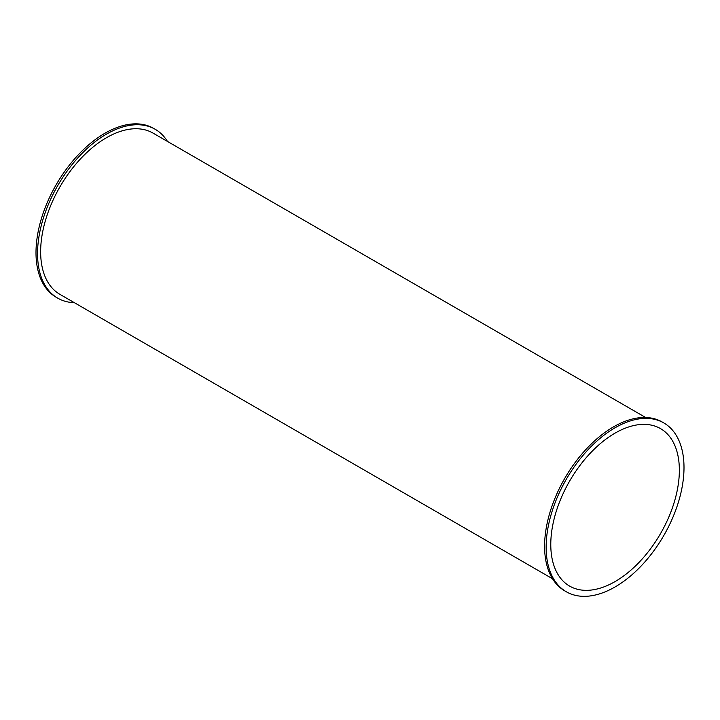 <?xml version="1.0" encoding="UTF-8"?>
<svg xmlns="http://www.w3.org/2000/svg" width="720" height="720" viewBox="0 0 720 720"><rect width="100%" height="100%" fill="white"/><g stroke="black" fill="none" stroke-linecap="round" stroke-linejoin="round"><path stroke-width="1.08" d="M74.376 302.697A97.479 56.286 -60 0 1 57.735 298.152A97.479 56.286 -60 0 1 37.548 253.521A97.479 56.286 -60 0 1 80.1 155.421A97.479 56.286 -60 0 1 155.223 129.303A97.479 56.286 -60 0 1 167.481 141.444M57.735 298.152L56.187 297.252A97.479 56.286 -60 0 1 36 252.63A97.479 56.286 -60 0 1 78.552 154.53A97.479 56.286 -60 0 1 153.675 128.412L155.223 129.303M645.624 417.492L153.027 133.101A93.105 53.748 120 0 0 81.288 158.04A93.105 53.748 120 0 0 40.644 251.739A93.105 53.748 120 0 0 59.931 294.354L552.519 578.754M566.325 591.777L564.777 590.886A97.479 56.286 -60 0 1 544.59 546.264A97.479 56.286 -60 0 1 587.142 448.155A97.479 56.286 -60 0 1 662.265 422.037L663.813 422.937A97.479 56.286 -60 0 1 663.813 535.5A97.479 56.286 -60 0 1 566.325 591.777A97.479 56.286 -60 0 1 546.138 547.155A97.479 56.286 -60 0 1 588.69 449.055A97.479 56.286 -60 0 1 663.813 422.937M679.356 470.241A90.909 52.488 -60 0 1 639.666 561.735A90.909 52.488 -60 0 1 569.61 586.089A90.909 52.488 -60 0 1 569.61 481.113A90.909 52.488 -60 0 1 660.528 428.625A90.909 52.488 -60 0 1 679.356 470.241"/></g></svg>
